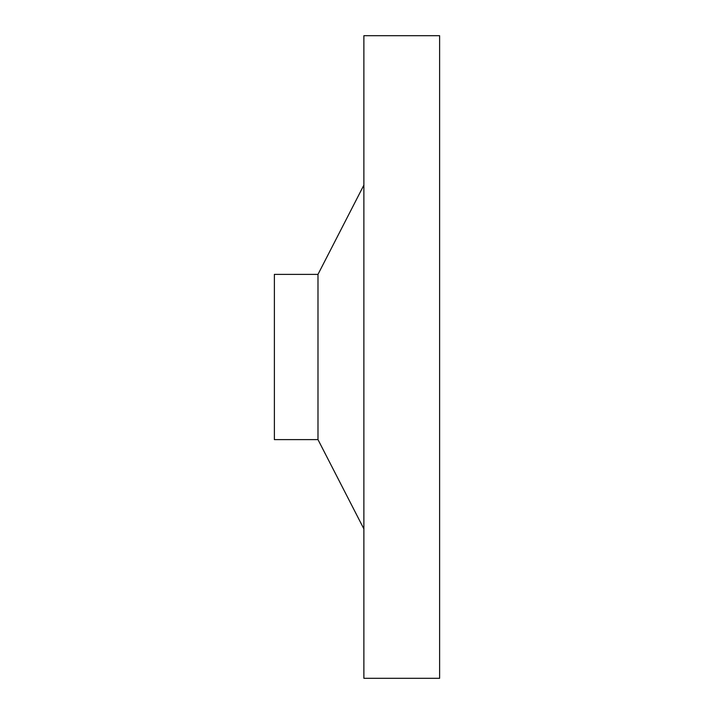 <?xml version="1.0" encoding="UTF-8"?>
<svg xmlns="http://www.w3.org/2000/svg" width="714" height="714" viewBox="0 0 714 714"><rect width="100%" height="100%" fill="white"/><g stroke="black" fill="none" stroke-linecap="round" stroke-linejoin="round"><path stroke-width="1.07" d="M317.989 274.381L274.381 274.381L274.381 439.619L317.989 439.619L317.989 274.381L363.881 185.096M439.619 678.3L439.619 35.7L363.881 35.7L363.881 678.3L439.619 678.3M317.989 439.619L363.881 528.904"/></g></svg>

